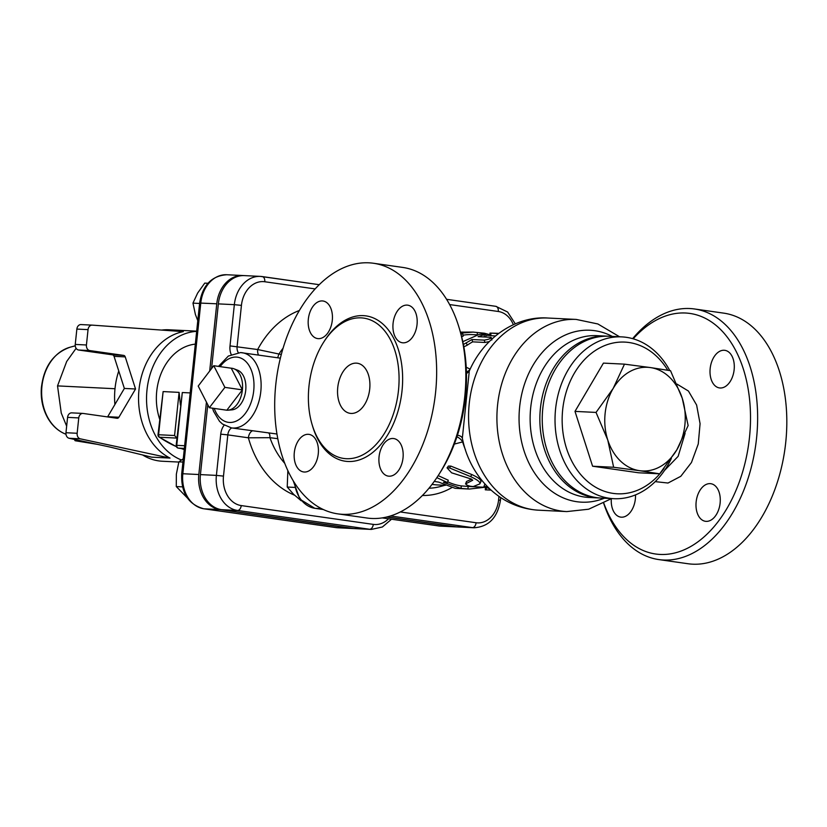 <?xml version="1.0" encoding="UTF-8"?>
<svg xmlns="http://www.w3.org/2000/svg" width="827" height="827" viewBox="0 0 827 827"><rect width="100%" height="100%" fill="white"/><g stroke="black" fill="none" stroke-linecap="round" stroke-linejoin="round"><path stroke-width="1.24" d="M438.589 474.977L440.336 472.238A121.507 76.601 -81.9 0 0 460.329 331.854L459.419 328.743A126.572 79.795 98.1 0 1 438.589 474.977A126.572 79.795 98.1 0 1 367.012 518.022L337.829 513.867A126.572 79.795 98.1 0 1 275.773 384.627A126.572 79.795 98.1 0 1 373.515 263.265A126.572 79.795 98.1 0 1 434.671 399.813A126.572 79.795 98.1 0 1 337.829 513.867M685.097 433.348L678.14 456.339L664.526 470.429M633.203 338.801A121.507 76.601 98.1 0 1 740.382 360.737A121.507 76.601 98.1 0 1 709.938 531.234A121.507 76.601 98.1 0 1 603.834 503.24M710.166 368.532A18.99 11.971 98.1 0 1 724.824 350.328A18.99 11.971 98.1 0 1 734.004 370.816A18.99 11.971 98.1 0 1 719.469 387.925A18.99 11.971 98.1 0 1 710.166 368.532M710.114 483.64A18.99 11.971 98.1 0 1 710.807 483.702A18.99 11.971 98.1 0 1 719.986 504.191A18.99 11.971 98.1 0 1 705.452 521.299A18.99 11.971 98.1 0 1 696.148 501.906A18.99 11.971 98.1 0 1 710.114 483.64M635.518 494.887A18.99 11.971 98.1 0 1 635.374 498.919A18.99 11.971 98.1 0 1 620.715 517.123A18.99 11.971 98.1 0 1 611.308 498.774M373.515 263.265L402.697 267.421A126.572 79.795 98.1 0 1 459.419 328.743M308.988 386.085A70.874 44.679 -81.9 0 0 343.732 458.458A70.874 44.679 -81.9 0 0 397.963 394.593A70.874 44.679 -81.9 0 0 363.725 318.116A70.874 44.679 -81.9 0 0 308.988 386.085M308.326 319.201A18.99 11.971 -81.9 0 0 317.63 338.584A18.99 11.971 -81.9 0 0 332.154 321.476A18.99 11.971 -81.9 0 0 322.985 300.997A18.99 11.971 -81.9 0 0 308.326 319.201M393.073 323.378A18.99 11.971 -81.9 0 0 402.377 342.76A18.99 11.971 -81.9 0 0 416.901 325.652A18.99 11.971 -81.9 0 0 407.732 305.173A18.99 11.971 -81.9 0 0 393.073 323.378M379.055 456.752A18.99 11.971 -81.9 0 0 388.359 476.135A18.99 11.971 -81.9 0 0 402.883 459.026A18.99 11.971 -81.9 0 0 393.714 438.548A18.99 11.971 -81.9 0 0 379.055 456.752M294.309 452.576A18.99 11.971 -81.9 0 0 303.612 471.959A18.99 11.971 -81.9 0 0 318.137 454.85A18.99 11.971 -81.9 0 0 308.967 434.371A18.99 11.971 -81.9 0 0 294.309 452.576M337.747 387.501A25.317 15.961 98.1 0 1 357.295 363.229A25.317 15.961 98.1 0 1 369.524 390.54A25.317 15.961 98.1 0 1 350.162 413.345A25.317 15.961 98.1 0 1 337.747 387.501M603.679 503.323A126.572 79.795 -81.9 0 0 658.819 559.579A126.572 79.795 -81.9 0 0 755.651 445.526A126.572 79.795 -81.9 0 0 694.504 308.978A126.572 79.795 -81.9 0 0 632.645 338.646M658.819 559.579L687.992 563.735A126.572 79.795 -81.9 0 0 784.833 449.681A126.572 79.795 -81.9 0 0 723.687 313.133L694.504 308.978M447.056 467.875L451.573 472.806L471.152 478.998L472.734 480.229L465.715 483.816C466.728 485.387 469.25 486.297 473.282 486.545L479.856 483.878C480.508 482.213 477.437 479.794 470.635 476.61L449.443 467.917L447.056 467.875L448.441 466.077L450.849 466.097L471.793 474.543C478.492 477.624 481.459 479.97 480.704 481.572M454.333 444.078L462.634 441.918A10.12 8.27 56.1 0 0 456.907 436.842M445.412 485.325L437.535 484.942A75.939 58.851 -87.2 0 1 432.066 484.343M466.521 481.479L465.549 483.971L466.521 481.479L471.576 479.153M487.548 486.741L483.971 486.462L484.901 483.919M438.176 475.618L448.275 480.218L447.448 482.534L443.458 482.337L461.042 488.437L469.374 489.046L484.767 487.268M447.707 481.8A75.939 58.851 92.8 0 0 461.301 485.914L468.113 486.431A75.939 58.851 92.8 0 0 469.498 486.514L485.046 487.279M491.021 490.08L485.304 489.822L491.052 490.111M483.971 486.462L489.687 488.84M460.401 332.134L473.096 332.092L460.691 333.116M460.846 333.674L462.769 333.767L460.949 334.067M489.977 334.739L484.415 333.229L473.096 332.092M461.59 336.496L463.11 336.248L462.769 333.767M477.644 334.852L472.972 334.625A75.939 58.851 92.8 0 0 462.975 335.224M477.189 334.832L477.427 332.506M484.312 333.901L484.415 333.229M463.399 344.508L471.938 339.525L484.25 340.124C489.563 339.225 491.61 338.274 490.401 337.271L478.089 336.661L485.676 334.118L485.925 336.63L485.191 337.013M484.426 336.982L484.126 334.739C486.565 333.736 484.86 333.653 479.019 334.48L462.81 341.665M491.848 340.021L491.31 337.592L490.401 337.271M489.233 341.603L484.963 342.461L472.662 341.851A75.939 58.851 92.8 0 0 467.214 345.221L463.833 346.844M472.662 341.851L471.938 339.525M498.774 333.353L489.966 333.095L498.474 333.581M495.445 335.958L489.977 335.628L489.966 333.095M436.852 477.644L447.448 482.534M469.374 489.046L455.16 488.323L438.661 482.1L434.237 481.417M468.113 486.431L467.948 488.953M461.301 485.914L461.042 488.437M479.856 483.878L481.076 481.221M287.858 470.666L287.227 487.041L293.626 494.329L301.173 500.748M294.278 487.392L287.227 487.041M207.97 283.268L204.745 283.113L197.643 293.058L192.96 303.127L195.389 314.436L197.787 320.7M183.274 458.778L178.87 461.869L176.358 474.15L176.275 486.555L187.388 498.009M182.932 462.066L178.87 461.869M199.596 303.457L192.96 303.127M182.529 486.865L176.275 486.555M613.644 467.265L607.762 439.985A51.894 40.213 92.8 0 0 639.591 470.687L613.644 467.265L592.597 466.221L574.992 411.391L596.04 412.425L613.179 388.432A51.894 40.213 92.8 0 0 607.762 439.985L596.04 412.425M676.837 449.826L659.688 473.819L639.591 470.687A51.894 40.213 92.8 0 0 676.837 449.826A51.894 40.213 92.8 0 0 682.254 398.273L688.136 425.543L676.837 449.826M650.425 367.57L670.532 370.713L682.254 398.273A51.894 40.213 92.8 0 0 650.425 367.57A51.894 40.213 92.8 0 0 613.179 388.432L624.478 364.149L650.425 367.57M574.992 411.391L603.431 363.115L624.478 364.149M592.597 466.221L638.651 472.786L659.688 473.819M663.998 468.464A75.939 58.851 -87.2 0 1 578.476 471.772A75.939 58.851 -87.2 0 1 582.715 361.585A75.939 58.851 -87.2 0 1 667.771 370.238M669.798 370.579A81.005 62.769 92.8 0 0 621.832 336.889A81.005 62.769 92.8 0 0 555.144 414.699A81.005 62.769 92.8 0 0 613.861 498.691A81.005 62.769 92.8 0 0 671.379 458.396M613.861 498.691L601.074 498.071A81.005 62.769 -87.2 0 1 542.367 414.069A81.005 62.769 -87.2 0 1 609.044 336.258L621.832 336.889M92.117 325.125L81.067 324.577A5.065 3.928 92.8 0 0 80.994 324.577A5.065 3.928 92.8 0 0 76.859 329.084L75.247 344.435A5.065 3.928 92.8 0 0 78.606 350.017L112.503 354.845A2.533 1.964 -87.2 0 1 114.054 356.344L125.239 356.892L135.545 388.99L124.36 388.442L107.706 416.705A2.533 1.964 -87.2 0 1 107.572 416.922M72.001 412.89A5.065 3.928 92.8 0 0 71.722 412.869A5.065 3.928 92.8 0 0 67.576 417.366L78.761 417.924A5.065 3.928 -87.2 0 1 82.907 413.417A5.065 3.928 -87.2 0 1 83.186 413.448L117.072 418.276A2.533 1.964 92.8 0 0 117.217 418.286A2.533 1.964 92.8 0 0 118.892 417.253L107.706 416.705M135.545 388.99L118.892 417.253M125.239 356.892A2.533 1.964 92.8 0 0 123.688 355.403L112.503 354.845M78.606 350.017L89.792 350.576L123.688 355.403M67.576 417.366L65.964 432.728A5.065 3.928 92.8 0 0 69.117 438.269L109.805 447.004L151.682 457.166L170.031 458.075L80.302 438.827A5.065 3.928 -87.2 0 1 77.149 433.276L65.964 432.728M78.761 417.924L77.149 433.276M114.054 356.344L124.36 388.442M89.792 350.576A5.065 3.928 -87.2 0 1 86.432 344.983L75.247 344.435M76.859 329.084L88.044 329.632L86.432 344.983M88.044 329.632A5.065 3.928 -87.2 0 1 92.179 325.125A5.065 3.928 -87.2 0 1 92.252 325.135L183.315 331.627A65.819 51.005 92.8 0 0 139.008 389.486A65.819 51.005 92.8 0 0 170.031 458.075M76.115 348.312L66.677 361.502L57.528 385.899L61.26 413.066L66.656 426.153M74.254 439.375L75.133 440.729L97.627 444.388M82.204 441.08L75.133 440.729M118.757 370.992A65.819 51.005 92.8 0 0 115.046 388.308A65.819 51.005 92.8 0 0 114.901 404.506M142.616 454.964A65.819 51.005 92.8 0 0 162.381 461.249L178.818 462.055M196.692 331.141L168.863 329.777A65.819 51.005 92.8 0 0 161.606 330.087M115.005 388.731L57.528 385.899M196.661 331.358A65.819 51.005 92.8 0 0 146.999 389.879A65.819 51.005 92.8 0 0 181.433 459.998M195.327 344.125A53.155 41.195 92.8 0 0 156.727 391.264A53.155 41.195 92.8 0 0 159.652 419.144M243.562 275.587A31.788 24.634 92.8 0 0 242.766 275.525A31.788 24.634 92.8 0 0 216.767 303.798L199.638 303.044L181.702 473.757C180.948 492.778 188.298 504.46 203.773 508.781A5.065 3.194 98.1 0 1 203.545 508.739M335.648 527.554A5.065 3.194 -81.9 0 0 335.824 527.585A5.065 3.194 -81.9 0 0 336.01 527.605A31.788 24.634 -87.2 0 0 337.767 527.771L353.749 528.556A31.788 24.634 92.8 0 1 351.992 528.391L219.93 509.587A31.788 24.634 92.8 0 1 198.821 474.522L206.44 402.077M209.696 371.023L216.767 303.798M158.009 434.754A2.533 2.533 0 0 0 159.084 437.09A2.533 1.437 -55.2 0 0 159.57 437.245A2.533 1.964 -87.2 0 1 158.588 434.733L158.009 434.754L163.126 391.584L179.097 392.37L180.41 405.075M177.919 447.965A2.533 1.592 -81.9 0 0 178.332 448.12A2.533 1.592 -81.9 0 0 178.425 448.131A2.533 1.964 -87.2 0 1 176.751 445.339L176.172 445.35L182.302 392.525L190.2 392.918M176.937 438.062L174.569 435.529L158.588 434.733L163.126 391.584M353.749 528.556A31.788 24.634 92.8 0 0 354.545 528.587M390.499 515.965L472.362 527.616A30.837 23.89 92.8 0 0 474.067 527.781L458.086 526.995A30.837 23.89 -87.2 0 1 456.39 526.83L386.974 516.947M281.294 354.514L257.662 349.532L230.009 345.893L234.341 304.667L218.359 303.881A31.788 24.634 -87.2 0 1 244.358 275.608L260.34 276.394A31.788 24.634 92.8 0 0 234.341 304.667L241.432 305.38A26.733 20.716 -87.2 0 1 264.764 281.749L315.149 288.923M388.504 518.808A26.733 20.716 -87.2 0 1 373.297 524.39L241.236 505.576A26.733 20.716 -87.2 0 1 223.486 476.104L216.395 475.391A31.788 24.634 92.8 0 0 237.514 510.455L369.566 529.259A31.788 24.634 92.8 0 0 371.323 529.425L355.341 528.639A31.788 24.634 -87.2 0 1 353.584 528.474L221.533 509.67A31.788 24.634 -87.2 0 1 200.423 474.605L207.773 404.672M218.359 303.881L211.567 368.584M224.892 387.377L209.334 407.721L198.201 386.064L213.748 365.72L224.892 387.377L242.394 389.868L226.846 410.213L209.334 407.721M231.26 368.211A21.14 13.325 98.1 0 1 233.896 368.77A21.14 13.325 98.1 0 1 242.394 389.868L231.26 368.211L213.748 365.72M242.394 389.868A21.14 13.325 98.1 0 1 227.994 410.192A21.14 13.325 98.1 0 1 226.846 410.213M233.896 368.77L237.576 370.186A20.241 12.767 98.1 0 1 245.578 391.564A20.241 12.767 98.1 0 1 231.932 409.861L227.994 410.192M299.395 310.466A96.697 74.937 92.8 0 0 257.662 349.532A7.598 4.786 -81.9 0 0 258.572 355.062M268.785 433.224A7.598 2.14 -81 0 1 269.933 437.69L277.779 438.672M276.952 434.01L231.477 427.91A37.97 23.942 -81.9 0 0 260.536 393.693A37.97 23.942 -81.9 0 0 242.187 352.726A37.97 23.942 -81.9 0 0 240.802 352.602M252.276 430.877A7.598 4.786 -81.9 0 0 248.379 437.803L269.933 437.69A78.906 61.157 -87.2 0 0 284.746 463.337M283.082 348.198A78.906 61.157 -87.2 0 0 278.678 354.463A7.598 2.088 -88.5 0 1 277.396 357.74M386.581 517.04L454.788 526.758A30.837 23.89 92.8 0 0 456.494 526.913A30.837 23.89 92.8 0 0 457.29 526.933M457.434 435.219A10.12 9.324 -53.7 0 1 461.466 436.821L462.345 438.155L469.291 371.044M466.418 372.057A10.12 8.58 129.6 0 0 469.953 369.566M470.16 369.131L466.211 367.219M465.467 449.847A75.939 58.851 92.8 0 1 462.634 441.918L463.182 441.897M607.845 336.207A81.005 62.769 92.8 0 0 606.656 336.134A81.005 62.769 92.8 0 0 540.413 408.176A81.005 62.769 92.8 0 0 598.676 497.947A81.005 62.769 92.8 0 0 599.875 497.988M655.222 481.634L668.009 483.03L680.786 476.311L691.455 462.52L698.257 443.975L700.076 423.682L696.613 405.023L688.426 391.037L676.879 384.038M312.203 424.882A73.407 46.281 -81.9 0 0 378.394 447.2A73.407 46.281 -81.9 0 0 393.859 338.605A73.407 46.281 -81.9 0 0 324.07 341.551M450.849 466.097L449.443 467.917M471.793 474.543L470.635 476.61M467.214 345.221L466.314 343.009M484.963 342.461L484.25 340.124M490.887 335.741L490.856 333.209M486.338 487.775L486.193 489.842M70.088 347.216C53.352 353.16 43.779 366.764 41.35 388.008C40.626 399.121 42.797 409.179 47.873 418.193C52.39 425.905 58.366 431.239 65.798 434.185A44.906 34.806 -87.2 0 1 41.701 389.403A44.906 34.806 -87.2 0 1 70.088 347.216L75.247 345.81M69.117 438.269L80.302 438.827M351.992 528.391L336.01 527.605L203.959 508.801A5.065 3.194 98.1 0 1 203.773 508.781L337.767 527.771M219.93 509.587L203.959 508.801A31.788 24.634 -87.2 0 1 182.839 473.737L181.702 473.757M198.821 474.522L182.839 473.737L200.785 303.013A31.788 24.634 -87.2 0 1 226.784 274.74L242.766 275.525M184.245 449.537A139.225 107.892 -87.2 0 1 181.351 448.554M176.358 446.59A139.225 107.892 -87.2 0 1 159.57 437.245L176.937 438.103M179.097 392.37L174.569 435.529M176.172 445.35A2.533 2.533 0 0 0 178.332 448.12L184.307 448.978L178.425 448.131L184.359 448.42M184.648 445.732L176.751 445.339L182.302 392.525M238.29 352.591A7.598 4.786 98.1 0 1 237.101 346.606L241.432 305.38M223.486 476.104L227.818 434.878L248.379 437.803A96.697 74.937 92.8 0 0 294.546 495.187M323.274 509.515L315.004 508.336A5.065 3.194 98.1 0 1 314.818 508.316L323.305 509.525M438.444 525.91A5.065 3.194 -81.9 0 0 438.62 525.951A5.065 3.194 -81.9 0 0 438.806 525.962L382.198 517.898L440.512 526.127A30.837 23.89 -87.2 0 1 438.806 525.962L454.788 526.758M321.527 508.657L315.004 508.336A30.837 23.89 -87.2 0 1 294.567 482.958M221.533 509.67L237.514 510.455A5.065 3.194 -81.9 0 0 241.236 505.576M231.715 427.941A7.598 4.786 98.1 0 0 227.818 434.878L220.737 434.165L216.395 475.391L200.423 474.605M353.584 528.474L369.566 529.259A5.065 3.194 -81.9 0 0 373.297 524.39M224.148 425.202A12.653 7.981 -81.9 0 0 220.737 434.165M262.459 276.611L319.222 284.695L260.34 276.394A31.788 24.634 92.8 0 1 262.097 276.559A5.065 3.194 98.1 0 1 262.283 276.58A5.065 3.194 98.1 0 1 264.764 281.749M230.009 345.893A12.653 7.981 -81.9 0 0 231.209 354.473M231.033 427.838A37.97 23.942 -81.9 0 0 231.477 427.91L222.494 424.055L219.486 421.263L213.604 411.391L212.529 408.176M220.158 366.63A32.904 20.747 98.1 0 1 236.377 357.078A32.904 20.747 98.1 0 1 249.95 405.385A32.904 20.747 98.1 0 1 214.214 408.414M449.63 304.563L498.299 311.49A25.771 19.972 -87.2 0 1 513.371 324.732M498.96 496.438L498.588 499.963A25.771 19.972 -87.2 0 1 476.094 522.747L400.309 511.954M422.421 495.476A87.228 67.597 92.8 0 0 452.142 487.423M612.29 336.413A86.07 66.698 92.8 0 0 519.656 406.791A86.07 66.698 92.8 0 0 604.32 498.226M611.587 498.588L588.648 509.215L566.774 511.582A96.19 74.544 -87.2 0 1 497.585 404.982A96.19 74.544 -87.2 0 1 576.243 319.429L547.898 318.033A96.19 74.544 -87.2 0 0 468.713 410.44A96.19 74.544 -87.2 0 0 538.439 510.187C497.771 507.726 469.281 474.543 462.345 438.176L462.345 438.155M444.854 485.304L440.481 486.493A79.785 61.829 -87.2 0 1 428.986 488.219M500.707 497.637L500.428 500.335L498.588 499.963M598.676 497.947L588.958 497.472A81.005 62.769 -87.2 0 1 530.696 407.701A81.005 62.769 -87.2 0 1 596.929 335.659L606.656 336.134M456.39 526.83L472.362 527.616A5.065 3.194 -81.9 0 0 476.094 522.747M515.335 323.874L507.623 312.027L495.818 306.321L446.58 299.312L495.631 306.3A5.065 3.194 98.1 0 1 495.818 306.321A5.065 3.194 98.1 0 1 498.299 311.49M485.459 487.289L485.304 489.822M82.907 413.417L71.722 412.869M92.179 325.125L80.994 324.577M199.638 303.044C202.553 285.263 211.598 275.836 226.784 274.74M159.084 437.09L176.389 446.673M181.144 448.523L184.245 449.568M293.254 480.849L299.86 499.177L314.818 508.316M391.502 519.242L382.394 526.985L371.323 529.425M218.483 366.392L228.335 356.065L240.523 352.571L280.363 358.163M440.512 526.127L456.494 526.913M619.557 336.775L597.859 323.967L576.243 319.429M469.209 371.24C484.074 336.682 516.927 315.759 547.898 318.033M469.188 371.271L466.221 373.866M489.977 335.462L485.79 335.255M500.428 500.335C497.606 517.568 488.829 526.716 474.067 527.781M566.774 511.582L538.439 510.187"/></g></svg>
